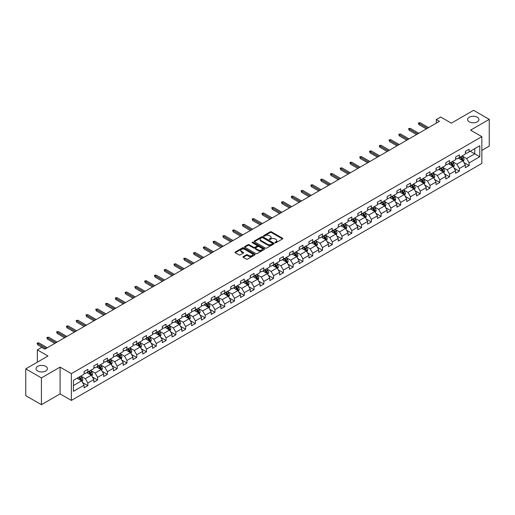 <?xml version="1.0" encoding="UTF-8"?>
<svg xmlns="http://www.w3.org/2000/svg" width="515" height="515" viewBox="0 0 515 515"><rect width="100%" height="100%" fill="white"/><g stroke="black" fill="none" stroke-linecap="round" stroke-linejoin="round"><path stroke-width="0.77" d="M275.126 242.713A0.612 0.354 0 0 0 275.989 242.713L282.523 238.941A0.869 0.502 0 0 0 282.78 238.587A0.869 0.502 0 0 0 282.523 238.226L271.45 231.834A0.869 0.502 0 0 0 270.221 231.834L263.686 235.606A0.612 0.354 0 0 0 264.549 236.108L265.392 235.619A2.781 1.609 0 0 1 269.332 235.619L270.253 236.153A2.781 1.609 0 0 1 271.07 237.286A2.781 1.609 0 0 1 270.253 238.426L269.409 238.915A0.612 0.354 0 0 0 270.266 239.411L271.115 238.921A2.781 1.609 0 0 1 275.049 238.921L275.976 239.456A2.781 1.609 0 0 1 276.787 240.589A2.781 1.609 0 0 1 275.976 241.728L275.126 242.217A0.612 0.354 0 0 0 275.126 242.713L275.126 242.217M45.738 366.371A5.671 3.277 0 0 0 39.558 365.663A5.671 3.277 0 0 0 36.056 368.689A5.671 3.277 0 0 0 37.717 371A5.671 3.277 0 0 0 43.904 371.714A5.671 3.277 0 0 0 47.406 368.689A5.671 3.277 0 0 0 45.738 366.371M477.283 117.227A5.671 3.277 0 0 0 471.096 116.512A5.671 3.277 0 0 0 467.594 119.538A5.671 3.277 0 0 0 469.262 121.855A5.671 3.277 0 0 0 475.442 122.564A5.671 3.277 0 0 0 478.944 119.538A5.671 3.277 0 0 0 477.283 117.227M243.215 256.625A0.869 0.502 0 0 0 242.964 256.979A0.869 0.502 0 0 0 243.215 257.333L246.325 259.129A0.869 0.502 0 0 0 247.554 259.129L254.816 254.938A0.869 0.502 0 0 0 255.067 254.584A0.869 0.502 0 0 0 254.816 254.23L243.743 247.837A0.869 0.502 0 0 0 242.507 247.837L235.252 252.028A0.869 0.502 0 0 0 234.995 252.382A0.869 0.502 0 0 0 235.252 252.736L239.005 254.899A0.869 0.502 0 0 0 240.235 254.899L243.338 253.11A0.869 0.502 0 0 0 243.595 252.756A0.869 0.502 0 0 0 243.338 252.401L241.477 251.326A2.324 1.345 0 0 1 240.801 250.374A2.324 1.345 0 0 1 242.237 249.131A2.324 1.345 0 0 1 244.773 249.427L252.06 253.631A2.324 1.345 0 0 1 252.743 254.584A2.324 1.345 0 0 1 251.307 255.826A2.324 1.345 0 0 1 248.771 255.53L247.554 254.828A0.869 0.502 0 0 0 246.325 254.828L243.215 256.625L243.215 257.333M481.853 150.406L489.25 146.131L489.25 119.358L473.581 110.313L451.333 123.156L440.679 117.008L436.295 119.538L439.43 121.347L44.863 349.151L41.728 347.342L37.344 349.872L37.344 362.174M41.419 377.913L41.419 404.687L60.094 393.904L60.094 367.131L41.419 377.913L25.75 368.869L47.998 356.019L37.344 349.872M60.094 367.131L71.373 373.645L481.853 136.655L481.853 163.429L71.373 400.419L71.373 373.645M489.25 119.358L470.575 130.141L481.853 136.655M265.457 248.082A0.869 0.502 0 0 0 266.686 248.082L273.941 243.891A0.869 0.502 0 0 0 274.199 243.537A0.869 0.502 0 0 0 273.941 243.183L262.869 236.791A0.869 0.502 0 0 0 261.639 236.791L254.384 240.981A0.869 0.502 0 0 0 254.127 241.335A0.869 0.502 0 0 0 254.384 241.69L265.457 248.082M252.505 242.842A0.612 0.354 0 0 1 253.123 242.932L253.123 242.205L264.375 248.706A0.869 0.502 0 0 1 264.633 249.06A0.869 0.502 0 0 1 264.375 249.415L257.12 253.605A0.869 0.502 0 0 1 255.891 253.605L244.818 247.213L244.818 246.505A0.869 0.502 0 0 0 244.561 246.859A0.869 0.502 0 0 0 244.818 247.213M244.818 246.505L247.921 244.709A0.869 0.502 0 0 1 249.151 244.709L253.644 247.303A0.869 0.502 0 0 0 254.874 247.303L256.934 246.112A0.869 0.502 0 0 0 257.191 245.758A0.869 0.502 0 0 0 256.934 245.404L252.26 242.7A0.612 0.354 0 0 1 253.123 242.205M41.419 404.687L25.75 395.642L25.75 368.869M82.625 382.632L87.853 385.658L87.853 383.012L93.872 379.542L93.872 382.181L97.631 380.012L97.631 377.373L103.65 373.896L103.65 376.536L107.41 374.366L107.41 371.727L113.422 368.251L113.422 370.89L117.182 368.721L117.182 366.081L123.201 362.605L123.201 365.251L126.96 363.075L126.96 360.436L132.979 356.966L132.979 359.605L136.739 357.436L136.739 354.79L142.752 351.32L142.752 353.96L146.511 351.79L146.511 349.151L152.53 345.674L152.53 348.314L156.29 346.144L156.29 343.505L162.309 340.029L162.309 342.675L166.068 340.499L166.068 337.859L172.081 334.383L172.081 337.029L175.84 334.859L175.84 332.214L181.859 328.744L181.859 331.383L185.619 329.214L185.619 326.568L191.638 323.098L191.638 325.738L195.397 323.568L195.397 320.929L201.41 317.452L201.41 320.092L205.17 317.922L205.17 315.283L211.189 311.807L211.189 314.453L214.948 312.277L214.948 309.637L220.961 306.168L220.961 308.807L224.727 306.637L224.727 303.992L230.739 300.522L230.739 303.161L234.499 300.992L234.499 298.346L240.518 294.876L240.518 297.516L244.277 295.346L244.277 292.707L250.29 289.23L250.29 291.87L254.056 289.7L254.056 287.061L260.069 283.585L260.069 286.231L263.828 284.055L263.828 281.415L269.847 277.946L269.847 280.585L273.607 278.415L273.607 275.77L279.619 272.3L279.619 274.939L283.385 272.77L283.385 270.13L289.398 266.654L289.398 269.293L293.157 267.124L293.157 264.485L299.176 261.008L299.176 263.648L302.936 261.478L302.936 258.839L308.949 255.363L308.949 258.009L312.714 255.833L312.714 253.193L318.727 249.724L318.727 252.363L322.487 250.193L322.487 247.548L328.506 244.078L328.506 246.717L332.265 244.548L332.265 241.908L338.278 238.432L338.278 241.072L342.044 238.902L342.044 236.263L348.056 232.786L348.056 235.432L351.816 233.256L351.816 230.617L357.835 227.141L357.835 229.787L361.594 227.617L361.594 224.971L367.607 221.501L367.607 224.141L371.367 221.971L371.367 219.326L377.386 215.856L377.386 218.495L381.145 216.326L381.145 213.686L387.164 210.21L387.164 212.85L390.924 210.68L390.924 208.041L396.936 204.564L396.936 207.21L400.696 205.034L400.696 202.395L406.715 198.925L406.715 201.565L410.474 199.395L410.474 196.749L416.493 193.28L416.493 195.919L420.253 193.749L420.253 191.104L426.266 187.634L426.266 190.273L430.025 188.104L430.025 185.464L436.044 181.988L436.044 184.628L439.804 182.458L439.804 179.819L445.823 176.342L445.823 178.988L449.582 176.812L449.582 174.173L455.595 170.703L455.595 173.343L459.354 171.173L459.354 168.527L465.373 165.058L465.373 167.697L469.133 165.527L469.133 162.888L479.787 156.734L479.787 145.732L474.772 148.629L474.772 153.837L479.787 156.734M87.853 385.658L84.093 387.827L84.093 385.188L73.439 391.336L73.439 380.334L84.093 374.186L84.093 371.547L87.853 369.371L87.853 372.017L93.872 368.54L93.872 365.901L97.631 363.732L97.631 366.371L103.65 362.895L103.65 360.255L107.41 358.086L107.41 360.725L113.422 357.256L113.422 354.61L117.182 352.44L117.182 355.08L123.201 351.61L123.201 348.964L126.96 346.795L126.96 349.44L132.979 345.964L132.979 343.325L136.739 341.149L136.739 343.795L142.752 340.318L142.752 337.679L146.511 335.51L146.511 338.149L152.53 334.673L152.53 332.033L156.29 329.864L156.29 332.503L162.309 329.034L162.309 326.388L166.068 324.218L166.068 326.858L172.081 323.388L172.081 320.748L175.84 318.573L175.84 321.218L181.859 317.742L181.859 315.103L185.619 312.933L185.619 315.573L191.638 312.096L191.638 309.457L195.397 307.288L195.397 309.927L201.41 306.451L201.41 303.811L205.17 301.642L205.17 304.281L211.189 300.812L211.189 298.166L214.948 295.996L214.948 298.636L220.961 295.166L220.961 292.526L224.727 290.351L224.727 292.996L230.739 289.52L230.739 286.881L234.499 284.711L234.499 287.351L240.518 283.874L240.518 281.235L244.277 279.066L244.277 281.705L250.29 278.235L250.29 275.589L254.056 273.42L254.056 276.059L260.069 272.59L260.069 269.944L263.828 267.774L263.828 270.414L269.847 266.944L269.847 264.304L273.607 262.129L273.607 264.774L279.619 261.298L279.619 258.659L283.385 256.489L283.385 259.129L289.398 255.652L289.398 253.013L293.157 250.844L293.157 253.483L299.176 250.013L299.176 247.367L302.936 245.198L302.936 247.837L308.949 244.368L308.949 241.722L312.714 239.552L312.714 242.198L318.727 238.722L318.727 236.082L322.487 233.907L322.487 236.552L328.506 233.076L328.506 230.437L332.265 228.267L332.265 230.907L338.278 227.43L338.278 224.791L342.044 222.622L342.044 225.261L348.056 221.791L348.056 219.145L351.816 216.976L351.816 219.615L357.835 216.145L357.835 213.506L361.594 211.33L361.594 213.976L367.607 210.5L367.607 207.86L371.367 205.691L371.367 208.33L377.386 204.854L377.386 202.215L381.145 200.045L381.145 202.685L387.164 199.208L387.164 196.569L390.924 194.4L390.924 197.039L396.936 193.569L396.936 190.923L400.696 188.754L400.696 191.393L406.715 187.924L406.715 185.284L410.474 183.108L410.474 185.754L416.493 182.278L416.493 179.638L420.253 177.469L420.253 180.108L426.266 176.632L426.266 173.993L430.025 171.823L430.025 174.463L436.044 170.993L436.044 168.347L439.804 166.178L439.804 168.817L445.823 165.347L445.823 162.701L449.582 160.532L449.582 163.171L455.595 159.702L455.595 157.062L459.354 154.886L459.354 157.532L465.373 154.056L465.373 151.416L469.133 149.247L469.133 151.886L479.787 145.732M86.855 372.596L91.367 375.197L85.348 378.673L80.836 376.066M84.093 372.738L85.348 373.465L87.853 372.017M85.348 378.673L87.853 383.012M91.367 375.197L93.872 379.542M96.627 366.95L101.14 369.558L95.127 373.027L90.614 370.42M93.872 367.092L95.127 367.819L97.631 366.371M95.127 373.027L97.631 377.373M101.14 369.558L103.65 373.896M106.405 361.305L110.918 363.912L104.899 367.382L100.386 364.781M103.65 361.453L104.899 362.174L107.41 360.725M104.899 367.382L107.41 371.727M110.918 363.912L113.422 368.251M116.184 355.659L120.697 358.266L114.678 361.742L110.165 359.135M113.422 355.807L114.678 356.528L117.182 355.08M114.678 361.742L117.182 366.081M120.697 358.266L123.201 362.605M125.956 350.013L130.469 352.62L124.456 356.097L119.944 353.49M123.201 350.161L124.456 350.882L126.96 349.44M124.456 356.097L126.96 360.436M130.469 352.62L132.979 356.966M135.735 344.374L140.247 346.975L134.228 350.451L129.716 347.844M132.979 344.516L134.228 345.243L136.739 343.795M134.228 350.451L136.739 354.79M140.247 346.975L142.752 351.32M145.513 338.728L150.019 341.336L144.007 344.805L139.494 342.198M142.752 338.87L144.007 339.597L146.511 338.149M144.007 344.805L146.511 349.151M150.019 341.336L152.53 345.674M155.285 333.083L159.798 335.69L153.785 339.16L149.273 336.559M152.53 333.231L153.785 333.952L156.29 332.503M153.785 339.16L156.29 343.505M159.798 335.69L162.309 340.029M165.064 327.437L169.577 330.044L163.558 333.52L159.045 330.913M162.309 327.585L163.558 328.306L166.068 326.858M163.558 333.52L166.068 337.859M169.577 330.044L172.081 334.383M174.843 321.798L179.349 324.399L173.336 327.875L168.823 325.268M172.081 321.939L173.336 322.66L175.84 321.218M173.336 327.875L175.84 332.214M179.349 324.399L181.859 328.744M184.615 316.152L189.127 318.753L183.115 322.229L178.602 319.622M181.859 316.294L183.115 317.021L185.619 315.573M183.115 322.229L185.619 326.568M189.127 318.753L191.638 323.098M194.393 310.506L198.906 313.114L192.887 316.583L188.374 313.983M191.638 310.648L192.887 311.375L195.397 309.927M192.887 316.583L195.397 320.929M198.906 313.114L201.41 317.452M204.172 304.861L208.678 307.468L202.665 310.938L198.153 308.337M201.41 305.009L202.665 305.73L205.17 304.281M202.665 310.938L205.17 315.283M208.678 307.468L211.189 311.807M213.944 299.215L218.457 301.822L212.444 305.298L207.931 302.691M211.189 299.363L212.444 300.084L214.948 298.636M212.444 305.298L214.948 309.637M218.457 301.822L220.961 306.168M223.722 293.576L228.235 296.177L222.216 299.653L217.703 297.046M220.961 293.717L222.216 294.438L224.727 292.996M222.216 299.653L224.727 303.992M228.235 296.177L230.739 300.522M233.495 287.93L238.007 290.531L231.995 294.007L227.482 291.4M230.739 288.072L231.995 288.799L234.499 287.351M231.995 294.007L234.499 298.346M238.007 290.531L240.518 294.876M243.273 282.284L247.786 284.892L241.773 288.361L237.261 285.761M240.518 282.426L241.773 283.153L244.277 281.705M241.773 288.361L244.277 292.707M247.786 284.892L250.29 289.23M253.052 276.639L257.564 279.246L251.545 282.716L247.033 280.115M250.29 276.787L251.545 277.508L254.056 276.059M251.545 282.716L254.056 287.061M257.564 279.246L260.069 283.585M262.824 270.993L267.337 273.6L261.324 277.076L256.811 274.469M260.069 271.141L261.324 271.862L263.828 270.414M261.324 277.076L263.828 281.415M267.337 273.6L269.847 277.946M272.602 265.354L277.115 267.955L271.096 271.431L266.59 268.824M269.847 265.495L271.096 266.223L273.607 264.774M271.096 271.431L273.607 275.77M277.115 267.955L279.619 272.3M282.381 259.708L286.894 262.315L280.875 265.785L276.362 263.178M279.619 259.85L280.875 260.577L283.385 259.129M280.875 265.785L283.385 270.13M286.894 262.315L289.398 266.654M292.153 254.062L296.666 256.67L290.653 260.139L286.14 257.539M289.398 254.21L290.653 254.931L293.157 253.483M290.653 260.139L293.157 264.485M296.666 256.67L299.176 261.008M301.932 248.417L306.444 251.024L300.425 254.5L295.919 251.893M299.176 248.565L300.425 249.286L302.936 247.837M300.425 254.5L302.936 258.839M306.444 251.024L308.949 255.363M311.71 242.771L316.223 245.378L310.204 248.854L305.691 246.247M308.949 242.919L310.204 243.64L312.714 242.198M310.204 248.854L312.714 253.193M316.223 245.378L318.727 249.724M321.482 237.132L325.995 239.733L319.982 243.209L315.47 240.602M318.727 237.273L319.982 238.001L322.487 236.552M319.982 243.209L322.487 247.548M325.995 239.733L328.506 244.078M331.261 231.486L335.774 234.093L329.755 237.563L325.248 234.956M328.506 231.628L329.755 232.355L332.265 230.907M329.755 237.563L332.265 241.908M335.774 234.093L338.278 238.432M341.039 225.84L345.552 228.448L339.533 231.917L335.02 229.317M338.278 225.988L339.533 226.709L342.044 225.261M339.533 231.917L342.044 236.263M345.552 228.448L348.056 232.786M350.812 220.195L355.324 222.802L349.312 226.278L344.799 223.671M348.056 220.343L349.312 221.064L351.816 219.615M349.312 226.278L351.816 230.617M355.324 222.802L357.835 227.141M360.59 214.555L365.103 217.156L359.084 220.632L354.571 218.025M357.835 214.697L359.084 215.418L361.594 213.976M359.084 220.632L361.594 224.971M365.103 217.156L367.607 221.501M370.369 208.91L374.881 211.511L368.862 214.987L364.35 212.38M367.607 209.051L368.862 209.779L371.367 208.33M368.862 214.987L371.367 219.326M374.881 211.511L377.386 215.856M380.141 203.264L384.654 205.871L378.641 209.341L374.128 206.74M377.386 203.406L378.641 204.133L381.145 202.685M378.641 209.341L381.145 213.686M384.654 205.871L387.164 210.21M389.919 197.618L394.432 200.226L388.413 203.695L383.9 201.095M387.164 197.766L388.413 198.487L390.924 197.039M388.413 203.695L390.924 208.041M394.432 200.226L396.936 204.564M399.698 191.973L404.211 194.58L398.192 198.056L393.679 195.449M396.936 192.121L398.192 192.842L400.696 191.393M398.192 198.056L400.696 202.395M404.211 194.58L406.715 198.925M409.47 186.333L413.983 188.934L407.97 192.41L403.457 189.803M406.715 186.475L407.97 187.196L410.474 185.754M407.97 192.41L410.474 196.749M413.983 188.934L416.493 193.28M419.249 180.688L423.761 183.289L417.742 186.765L413.23 184.158M416.493 180.829L417.742 181.557L420.253 180.108M417.742 186.765L420.253 191.104M423.761 183.289L426.266 187.634M429.027 175.042L433.54 177.649L427.521 181.119L423.008 178.518M426.266 175.184L427.521 175.911L430.025 174.463M427.521 181.119L430.025 185.464M433.54 177.649L436.044 181.988M438.799 169.396L443.312 172.004L437.299 175.473L432.787 172.873M436.044 169.544L437.299 170.265L439.804 168.817M437.299 175.473L439.804 179.819M443.312 172.004L445.823 176.342M448.578 163.751L453.091 166.358L447.072 169.834L442.559 167.227M445.823 163.899L447.072 164.62L449.582 163.171M447.072 169.834L449.582 174.173M453.091 166.358L455.595 170.703M458.356 158.111L462.869 160.712L456.85 164.188L452.337 161.581M455.595 158.253L456.85 158.981L459.354 157.532M456.85 164.188L459.354 168.527M462.869 160.712L465.373 165.058M470.259 151.236L474.772 153.837L466.629 158.543L462.116 155.936M465.373 152.607L466.629 153.335L469.133 151.886M466.629 158.543L469.133 162.888M60.094 393.904L71.373 400.419M436.295 119.538L436.295 123.156M73.439 385.548L81.589 380.843L77.076 378.235M81.589 380.843L84.093 385.188M463.899 162.508L469.133 165.527M454.127 168.148L459.354 171.173M444.348 173.793L449.582 176.812M434.57 179.439L439.804 182.458M424.798 185.085L430.025 188.104M415.019 190.724L420.253 193.749M405.241 196.37L410.474 199.395M395.469 202.015L400.696 205.034M385.69 207.661L390.924 210.68M375.911 213.307L381.145 216.326M366.139 218.946L371.367 221.971M356.361 224.592L361.594 227.617M346.582 230.237L351.816 233.256M336.81 235.883L342.044 238.902M327.031 241.529L332.265 244.548M317.253 247.168L322.487 250.193M307.481 252.814L312.714 255.833M297.702 258.459L302.936 261.478M287.924 264.105L293.157 267.124M278.151 269.751L283.385 272.77M268.373 275.39L273.607 278.415M258.594 281.036L263.828 284.055M248.822 286.681L254.056 289.7M239.044 292.327L244.277 295.346M229.265 297.966L234.499 300.992M219.493 303.612L224.727 306.637M209.714 309.257L214.948 312.277M199.936 314.903L205.17 317.922M190.164 320.549L195.397 323.568M180.385 326.188L185.619 329.214M170.607 331.834L175.84 334.859M160.835 337.48L166.068 340.499M151.056 343.125L156.29 346.144M141.277 348.771L146.511 351.79M131.505 354.41L136.739 357.436M121.727 360.056L126.96 363.075M111.948 365.702L117.182 368.721M102.176 371.347L107.41 374.366M92.397 376.993L97.631 380.012M275.37 242.797L275.976 242.449A2.781 1.609 0 0 0 276.787 241.316L276.787 240.589M271.07 237.286L271.07 238.014A2.781 1.609 0 0 1 270.253 239.147L269.648 239.494M282.516 238.947L271.45 232.561A0.869 0.502 0 0 0 270.221 232.561L263.931 236.192M273.941 243.183L273.941 243.891L262.869 237.512A0.869 0.502 0 0 0 261.639 237.512L254.391 241.696L254.384 240.981M272.403 243.788A0.612 0.354 0 0 0 272.403 243.286L262.689 237.679A0.612 0.354 0 0 0 261.826 237.679L260.931 238.194A2.781 1.609 0 0 0 260.12 239.327A2.781 1.609 0 0 0 260.931 240.466L267.575 244.303A2.781 1.609 0 0 0 271.514 244.303L272.403 243.788L272.403 244.509A0.612 0.354 0 0 0 272.583 244.265L272.583 243.537M260.12 239.327L260.12 240.054A2.781 1.609 0 0 0 260.931 241.187L260.931 240.466M272.403 244.509L271.514 245.024A2.781 1.609 0 0 1 267.575 245.024L260.931 241.187M244.831 247.219L247.921 245.436L247.921 244.709M257.191 245.758L257.191 246.479A0.869 0.502 0 0 1 256.934 246.833L254.874 248.024A0.869 0.502 0 0 1 253.644 248.024L249.151 245.436A0.869 0.502 0 0 0 247.921 245.436M253.123 242.932L264.369 249.421M258.305 249.994A2.324 1.345 0 0 0 260.841 250.284A2.324 1.345 0 0 0 262.277 249.041A2.324 1.345 0 0 0 261.594 248.095L259.026 246.608A0.869 0.502 0 0 0 257.796 246.608L255.736 247.799A0.869 0.502 0 0 0 255.479 248.153A0.869 0.502 0 0 0 255.736 248.507L258.305 249.994L258.305 250.715A2.324 1.345 0 0 0 260.841 251.005A2.324 1.345 0 0 0 262.277 249.769L262.277 249.041M255.479 248.153L255.479 248.88A0.869 0.502 0 0 0 255.736 249.234L255.736 248.507M258.305 250.715L255.736 249.234M252.743 254.584L252.743 255.305A2.324 1.345 0 0 1 251.307 256.547A2.324 1.345 0 0 1 248.771 256.258L247.554 255.556A0.869 0.502 0 0 0 246.325 255.556L243.228 257.339M240.801 250.374L240.801 251.101A2.324 1.345 0 0 0 241.477 252.047L241.477 251.326M243.338 252.401L243.338 253.11L241.477 252.047M254.803 254.944L243.743 248.558A0.869 0.502 0 0 0 242.507 248.558L235.265 252.743L235.252 252.028M463.358 161.575L464.105 159.695A2.35 1.358 -120 0 0 463.358 157.693L462.064 155.968M459.811 158.948L458.929 157.777M460.12 157.088L461.414 158.813A2.35 1.358 60 0 1 462.09 160.229L462.837 159.792A2.35 1.358 -120 0 0 462.167 158.382L460.873 156.657M460.288 156.991L461.717 158.91A1.197 0.689 60 0 1 461.936 159.27L462.837 159.792M427.456 128.261L418.92 123.33L418.92 124.636L418.36 123.008L418.92 123.33L420.053 122.679L428.589 127.611M418.92 124.636L426.33 128.911M418.36 123.008L420.053 122.679M453.586 167.214L454.333 165.341A2.35 1.358 -120 0 0 453.58 163.339L452.286 161.613M450.033 164.594L449.157 163.422M450.342 162.734L451.636 164.459A2.35 1.358 60 0 1 452.312 165.875L453.065 165.437A2.35 1.358 -120 0 0 452.389 164.028L451.095 162.296M450.509 162.637L451.945 164.555A1.197 0.689 60 0 1 452.164 164.916L453.065 165.437M443.808 172.86L444.554 170.98A2.35 1.358 -120 0 0 443.808 168.984L442.514 167.253M440.254 170.24L439.379 169.068M440.57 168.379L441.864 170.105A2.35 1.358 60 0 1 442.533 171.514L443.286 171.083A2.35 1.358 -120 0 0 442.617 169.667L441.323 167.942M440.731 168.283L442.166 170.201A1.197 0.689 60 0 1 442.385 170.562L443.286 171.083M417.684 133.906L409.148 128.975L409.148 130.276L408.582 128.647L409.148 128.975L410.275 128.325L418.811 133.25M409.148 130.276L416.551 134.557M408.582 128.647L410.275 128.325M407.906 139.546L399.37 134.621L399.37 135.921L398.803 134.293L399.37 134.621L400.496 133.971L409.032 138.895M399.37 135.921L406.779 140.196M398.803 134.293L400.496 133.971M434.036 178.505L434.776 176.626A2.35 1.358 -120 0 0 434.029 174.624L432.735 172.898M430.482 175.879L429.6 174.707M430.791 174.025L432.085 175.75A2.35 1.358 60 0 1 432.761 177.16L433.508 176.729A2.35 1.358 -120 0 0 432.838 175.312L431.544 173.587M430.958 173.928L432.388 175.84A1.197 0.689 60 0 1 432.606 176.207L433.508 176.729M424.257 184.151L425.004 182.271A2.35 1.358 -120 0 0 424.251 180.269L422.957 178.544M420.704 181.525L419.828 180.353M421.019 179.664L422.306 181.396A2.35 1.358 60 0 1 422.982 182.806L423.736 182.374A2.35 1.358 -120 0 0 423.06 180.958L421.766 179.233M421.18 179.574L422.615 181.486A1.197 0.689 60 0 1 422.834 181.853L423.736 182.374M414.478 189.79L415.225 187.917A2.35 1.358 -120 0 0 414.478 185.915L413.185 184.19M410.925 187.17L410.049 185.999M411.24 185.31L412.534 187.035A2.35 1.358 60 0 1 413.204 188.451L413.957 188.014A2.35 1.358 -120 0 0 413.288 186.604L411.994 184.879M411.401 185.213L412.837 187.132A1.197 0.689 60 0 1 413.056 187.492L413.957 188.014M398.127 145.191L389.591 140.267L389.591 141.567L389.031 139.938L389.591 140.267L390.724 139.61L399.26 144.541M389.591 141.567L397.001 145.842M389.031 139.938L390.724 139.61M388.355 150.837L379.819 145.906L379.819 147.213L379.252 145.584L379.819 145.906L380.946 145.256L389.482 150.187M379.819 147.213L387.222 151.487M379.252 145.584L380.946 145.256M378.577 156.483L370.04 151.552L370.04 152.858L369.474 151.23L370.04 151.552L371.167 150.901L379.703 155.833M370.04 152.858L377.45 157.133M369.474 151.23L371.167 150.901M368.798 162.122L360.262 157.197L360.262 158.498L359.702 156.869L360.262 157.197L361.395 156.547L369.931 161.472M360.262 158.498L367.671 162.779M359.702 156.869L361.395 156.547M359.026 167.768L350.49 162.843L350.49 164.143L349.923 162.515L350.49 162.843L351.616 162.193L360.152 167.118M350.49 164.143L357.893 168.418M349.923 162.515L351.616 162.193M349.247 173.413L340.711 168.489L340.711 169.789L340.151 168.16L340.711 168.489L341.838 167.832L350.374 172.763M340.711 169.789L348.121 174.064M340.151 168.16L341.838 167.832M339.469 179.059L330.933 174.128L330.933 175.435L330.373 173.806L330.933 174.128L332.066 173.478L340.602 178.409M330.933 175.435L338.342 179.709M330.373 173.806L332.066 173.478M329.697 184.705L321.16 179.774L321.16 181.074L320.594 179.452L321.16 179.774L322.287 179.123L330.823 184.048M321.16 181.074L328.564 185.355M320.594 179.452L322.287 179.123M319.918 190.344L311.382 185.419L311.382 186.72L310.822 185.091L311.382 185.419L312.508 184.769L321.045 189.694M311.382 186.72L318.791 191.001M310.822 185.091L312.508 184.769M310.139 195.99L301.603 191.065L301.603 192.365L301.043 190.737L301.603 191.065L302.736 190.415L311.272 195.34M301.603 192.365L309.013 196.64M301.043 190.737L302.736 190.415M300.367 201.635L291.831 196.711L291.831 198.011L291.265 196.382L291.831 196.711L292.958 196.054L301.494 200.985M291.831 198.011L299.234 202.286M291.265 196.382L292.958 196.054M290.589 207.281L282.053 202.35L282.053 203.657L281.493 202.028L282.053 202.35L283.179 201.7L291.715 206.631M282.053 203.657L289.462 207.931M281.493 202.028L283.179 201.7M280.81 212.927L272.281 207.996L272.281 209.296L271.714 207.674L272.281 207.996L273.407 207.345L281.943 212.27M272.281 209.296L279.684 213.577M271.714 207.674L273.407 207.345M271.038 218.566L262.502 213.641L262.502 214.942L261.935 213.313L262.502 213.641L263.629 212.991L272.165 217.916M262.502 214.942L269.911 219.223M261.935 213.313L263.629 212.991M261.26 224.212L252.723 219.287L252.723 220.587L252.163 218.959L252.723 219.287L253.85 218.63L262.386 223.561M252.723 220.587L260.133 224.862M252.163 218.959L253.85 218.63M251.481 229.857L242.951 224.926L242.951 226.233L242.385 224.604L242.951 224.926L244.078 224.276L252.614 229.207M242.951 226.233L250.354 230.508M242.385 224.604L244.078 224.276M241.709 235.503L233.173 230.572L233.173 231.879L232.606 230.25L233.173 230.572L234.299 229.922L242.835 234.853M233.173 231.879L240.582 236.153M232.606 230.25L234.299 229.922M231.93 241.149L223.394 236.218L223.394 237.518L222.834 235.889L223.394 236.218L224.521 235.567L233.057 240.492M223.394 237.518L230.804 241.799M222.834 235.889L224.521 235.567M222.152 246.788L213.622 241.863L213.622 243.164L213.055 241.535L213.622 241.863L214.749 241.213L223.285 246.138M213.622 243.164L221.025 247.438M213.055 241.535L214.749 241.213M404.706 195.436L405.447 193.563A2.35 1.358 -120 0 0 404.7 191.561L403.406 189.835M401.153 192.816L400.271 191.644M401.462 190.956L402.756 192.681A2.35 1.358 60 0 1 403.432 194.097L404.178 193.659A2.35 1.358 -120 0 0 403.509 192.25L402.215 190.518M401.629 190.859L403.065 192.777A1.197 0.689 60 0 1 403.277 193.138L404.178 193.659M394.928 201.082L395.675 199.202A2.35 1.358 -120 0 0 394.921 197.206L393.627 195.475M391.374 198.462L390.499 197.284M391.69 196.601L392.977 198.327A2.35 1.358 60 0 1 393.653 199.736L394.406 199.305A2.35 1.358 -120 0 0 393.73 197.889L392.436 196.164M391.851 196.505L393.286 198.423A1.197 0.689 60 0 1 393.505 198.784L394.406 199.305M385.149 206.727L385.896 204.848A2.35 1.358 -120 0 0 385.149 202.846L383.855 201.12M381.596 204.101L380.72 202.929M381.911 202.241L383.205 203.972A2.35 1.358 60 0 1 383.875 205.382L384.628 204.951A2.35 1.358 -120 0 0 383.958 203.534L382.664 201.809M382.072 202.15L383.508 204.062A1.197 0.689 60 0 1 383.727 204.429L384.628 204.951M375.377 212.373L376.117 210.493A2.35 1.358 -120 0 0 375.371 208.491L374.077 206.766M371.824 209.747L370.942 208.575M372.133 207.886L373.427 209.611A2.35 1.358 60 0 1 374.102 211.028L374.849 210.59A2.35 1.358 -120 0 0 374.18 209.18L372.886 207.455M372.3 207.796L373.736 209.708A1.197 0.689 60 0 1 373.948 210.075L374.849 210.59M365.599 218.012L366.345 216.139A2.35 1.358 -120 0 0 365.592 214.137L364.298 212.412M362.045 215.392L361.17 214.221M362.36 213.532L363.648 215.257A2.35 1.358 60 0 1 364.324 216.673L365.077 216.236A2.35 1.358 -120 0 0 364.401 214.826L363.107 213.101M362.521 213.435L363.957 215.354A1.197 0.689 60 0 1 364.176 215.714L365.077 216.236M355.82 223.658L356.567 221.778A2.35 1.358 -120 0 0 355.82 219.783L354.526 218.057M352.266 221.038L351.391 219.866M352.582 219.178L353.876 220.903A2.35 1.358 60 0 1 354.545 222.313L355.298 221.881A2.35 1.358 -120 0 0 354.629 220.472L353.335 218.74M352.743 219.081L354.178 220.999A1.197 0.689 60 0 1 354.397 221.36L355.298 221.881M346.048 229.304L346.788 227.424A2.35 1.358 -120 0 0 346.041 225.428L344.747 223.697M342.494 226.684L341.612 225.506M342.803 224.823L344.097 226.549A2.35 1.358 60 0 1 344.773 227.958L345.52 227.527A2.35 1.358 -120 0 0 344.85 226.111L343.556 224.386M342.971 224.727L344.406 226.639A1.197 0.689 60 0 1 344.619 227.006L345.52 227.527M336.269 234.949L337.016 233.07A2.35 1.358 -120 0 0 336.263 231.068L334.969 229.342M332.716 232.323L331.84 231.151M333.031 230.463L334.325 232.194A2.35 1.358 60 0 1 334.995 233.604L335.748 233.173A2.35 1.358 -120 0 0 335.072 231.756L333.778 230.031M333.192 230.372L334.628 232.284A1.197 0.689 60 0 1 334.847 232.651L335.748 233.173M326.491 240.595L327.237 238.715A2.35 1.358 -120 0 0 326.491 236.713L325.197 234.988M322.937 237.969L322.062 236.797M323.253 236.108L324.547 237.833A2.35 1.358 60 0 1 325.216 239.25L325.969 238.812A2.35 1.358 -120 0 0 325.3 237.402L324.006 235.677M323.414 236.018L324.849 237.93A1.197 0.689 60 0 1 325.068 238.297L325.969 238.812M316.719 246.234L317.459 244.361A2.35 1.358 -120 0 0 316.712 242.359L315.418 240.634M313.165 243.614L312.283 242.443M313.474 241.754L314.768 243.479A2.35 1.358 60 0 1 315.444 244.895L316.191 244.458A2.35 1.358 -120 0 0 315.521 243.048L314.227 241.323M313.641 241.657L315.077 243.576A1.197 0.689 60 0 1 315.289 243.936L316.191 244.458M306.94 251.88L307.687 250A2.35 1.358 -120 0 0 306.934 248.005L305.64 246.279M303.387 249.26L302.511 248.088M303.702 247.4L304.996 249.125A2.35 1.358 60 0 1 305.665 250.535L306.419 250.103A2.35 1.358 -120 0 0 305.743 248.694L304.449 246.962M303.863 247.303L305.298 249.221A1.197 0.689 60 0 1 305.517 249.582L306.419 250.103M297.161 257.526L297.908 255.646A2.35 1.358 -120 0 0 297.161 253.65L295.868 251.919M293.608 254.906L292.732 253.728M293.923 253.045L295.217 254.77A2.35 1.358 60 0 1 295.887 256.18L296.64 255.749A2.35 1.358 -120 0 0 295.971 254.333L294.677 252.608M294.084 252.949L295.52 254.861A1.197 0.689 60 0 1 295.739 255.228L296.64 255.749M287.389 263.171L288.13 261.292A2.35 1.358 -120 0 0 287.383 259.29L286.089 257.564M283.836 260.545L282.954 259.373M284.145 258.685L285.439 260.416A2.35 1.358 60 0 1 286.115 261.826L286.861 261.395A2.35 1.358 -120 0 0 286.192 259.978L284.898 258.253M284.312 258.594L285.748 260.506A1.197 0.689 60 0 1 285.96 260.873L286.861 261.395M277.611 268.817L278.358 266.937A2.35 1.358 -120 0 0 277.604 264.935L276.31 263.21M274.057 266.191L273.182 265.019M274.373 264.33L275.667 266.055A2.35 1.358 60 0 1 276.336 267.472L277.089 267.034A2.35 1.358 -120 0 0 276.413 265.624L275.119 263.899M274.534 264.234L275.969 266.152A1.197 0.689 60 0 1 276.188 266.513L277.089 267.034M267.832 274.456L268.579 272.583A2.35 1.358 -120 0 0 267.832 270.581L266.538 268.856M264.279 271.836L263.403 270.665M264.594 269.976L265.888 271.701A2.35 1.358 60 0 1 266.558 273.117L267.311 272.68A2.35 1.358 -120 0 0 266.641 271.27L265.347 269.538M264.755 269.879L266.191 271.798A1.197 0.689 60 0 1 266.409 272.158L267.311 272.68M258.06 280.102L258.8 278.222A2.35 1.358 -120 0 0 258.054 276.227L256.76 274.495M254.507 277.482L253.625 276.31M254.816 275.622L256.11 277.347A2.35 1.358 60 0 1 256.785 278.757L257.532 278.325A2.35 1.358 -120 0 0 256.863 276.909L255.569 275.184M254.983 275.525L256.418 277.443A1.197 0.689 60 0 1 256.631 277.804L257.532 278.325M248.282 285.748L249.028 283.868A2.35 1.358 -120 0 0 248.275 281.872L246.981 280.141M244.728 283.121L243.853 281.95M245.043 281.267L246.337 282.993A2.35 1.358 60 0 1 247.007 284.402L247.76 283.971A2.35 1.358 -120 0 0 247.084 282.555L245.79 280.83M245.204 281.171L246.64 283.083A1.197 0.689 60 0 1 246.859 283.45L247.76 283.971M238.503 291.393L239.25 289.514A2.35 1.358 -120 0 0 238.503 287.512L237.209 285.786M234.956 288.767L234.074 287.595M235.265 286.907L236.559 288.638A2.35 1.358 60 0 1 237.228 290.048L237.982 289.617A2.35 1.358 -120 0 0 237.312 288.2L236.018 286.475M235.426 286.816L236.861 288.728A1.197 0.689 60 0 1 237.08 289.095L237.982 289.617M228.731 297.033L229.471 295.159A2.35 1.358 -120 0 0 228.724 293.157L227.43 291.432M225.177 294.413L224.295 293.241M225.486 292.552L226.78 294.277A2.35 1.358 60 0 1 227.456 295.694L228.209 295.256A2.35 1.358 -120 0 0 227.533 293.846L226.24 292.121M225.654 292.456L227.089 294.374A1.197 0.689 60 0 1 227.302 294.735L228.209 295.256M218.952 302.678L219.699 300.805A2.35 1.358 -120 0 0 218.946 298.803L217.652 297.078M215.399 300.058L214.523 298.887M215.714 298.198L217.008 299.923A2.35 1.358 60 0 1 217.678 301.339L218.431 300.902A2.35 1.358 -120 0 0 217.755 299.492L216.461 297.76M215.875 298.101L217.311 300.02A1.197 0.689 60 0 1 217.53 300.38L218.431 300.902M212.38 252.434L203.843 247.509L203.843 248.809L203.277 247.181L203.843 247.509L204.97 246.852L213.506 251.784M203.843 248.809L211.253 253.084M203.277 247.181L204.97 246.852M202.601 258.079L194.065 253.148L194.065 254.455L193.505 252.826L194.065 253.148L195.191 252.498L203.728 257.429M194.065 254.455L201.474 258.73M193.505 252.826L195.191 252.498M192.822 263.725L184.293 258.794L184.293 260.101L183.726 258.472L184.293 258.794L185.419 258.144L193.955 263.075M184.293 260.101L191.696 264.375M183.726 258.472L185.419 258.144M183.05 269.364L174.514 264.44L174.514 265.74L173.948 264.111L174.514 264.44L175.641 263.789L184.177 268.714M174.514 265.74L181.924 270.021M173.948 264.111L175.641 263.789M209.174 308.324L209.92 306.444A2.35 1.358 -120 0 0 209.174 304.449L207.88 302.717M205.627 305.704L204.745 304.526M205.936 303.844L207.23 305.569A2.35 1.358 60 0 1 207.899 306.979L208.652 306.547A2.35 1.358 -120 0 0 207.983 305.131L206.689 303.406M206.097 303.747L207.532 305.665A1.197 0.689 60 0 1 207.751 306.026L208.652 306.547M199.402 313.97L200.142 312.09A2.35 1.358 -120 0 0 199.395 310.088L198.101 308.363M195.848 311.343L194.966 310.172M196.157 309.483L197.451 311.215A2.35 1.358 60 0 1 198.127 312.624L198.88 312.193A2.35 1.358 -120 0 0 198.204 310.777L196.91 309.052M196.324 309.393L197.76 311.305A1.197 0.689 60 0 1 197.972 311.672L198.88 312.193M189.623 319.615L190.37 317.736A2.35 1.358 -120 0 0 189.617 315.734L188.323 314.008M186.07 316.989L185.194 315.817M186.385 315.129L187.679 316.854A2.35 1.358 60 0 1 188.348 318.27L189.102 317.832A2.35 1.358 -120 0 0 188.426 316.422L187.138 314.697M186.546 315.038L187.981 316.95A1.197 0.689 60 0 1 188.2 317.317L189.102 317.832M179.844 325.255L180.591 323.381A2.35 1.358 -120 0 0 179.844 321.379L178.551 319.654M176.297 322.635L175.415 321.463M176.606 320.774L177.9 322.499A2.35 1.358 60 0 1 178.57 323.916L179.323 323.478A2.35 1.358 -120 0 0 178.654 322.068L177.36 320.343M176.767 320.678L178.203 322.596A1.197 0.689 60 0 1 178.422 322.957L179.323 323.478M170.072 330.9L170.819 329.021A2.35 1.358 -120 0 0 170.066 327.025L168.772 325.3M166.519 328.28L165.637 327.109M166.828 326.42L168.122 328.145A2.35 1.358 60 0 1 168.798 329.555L169.551 329.124A2.35 1.358 -120 0 0 168.875 327.714L167.581 325.982M166.995 326.323L168.431 328.242A1.197 0.689 60 0 1 168.643 328.602L169.551 329.124M160.294 336.546L161.041 334.666A2.35 1.358 -120 0 0 160.287 332.671L159 330.939M156.74 333.926L155.865 332.748M157.056 332.066L158.35 333.791A2.35 1.358 60 0 1 159.019 335.201L159.772 334.769A2.35 1.358 -120 0 0 159.096 333.353L157.809 331.628M157.217 331.969L158.652 333.887A1.197 0.689 60 0 1 158.871 334.248L159.772 334.769M150.515 342.192L151.262 340.312A2.35 1.358 -120 0 0 150.515 338.31L149.221 336.585M146.968 339.565L146.086 338.394M147.277 337.705L148.571 339.437A2.35 1.358 60 0 1 149.241 340.846L149.994 340.415A2.35 1.358 -120 0 0 149.324 338.999L148.03 337.274M147.438 337.615L148.874 339.527A1.197 0.689 60 0 1 149.093 339.894L149.994 340.415M140.743 347.837L141.49 345.958A2.35 1.358 -120 0 0 140.737 343.956L139.443 342.23M137.19 345.211L136.308 344.039M137.499 343.351L138.793 345.076A2.35 1.358 60 0 1 139.468 346.492L140.222 346.054A2.35 1.358 -120 0 0 139.546 344.644L138.252 342.919M137.666 343.26L139.102 345.172A1.197 0.689 60 0 1 139.32 345.539L140.222 346.054M173.272 275.01L164.736 270.085L164.736 271.386L164.176 269.757L164.736 270.085L165.862 269.435L174.398 274.36M164.736 271.386L172.145 275.66M164.176 269.757L165.862 269.435M163.5 280.656L154.964 275.731L154.964 277.031L154.397 275.403L154.964 275.731L156.09 275.074L164.626 280.005M154.964 277.031L162.367 281.306M154.397 275.403L156.09 275.074M153.721 286.301L145.185 281.37L145.185 282.677L144.618 281.048L145.185 281.37L146.312 280.72L154.848 285.651M145.185 282.677L152.595 286.952M144.618 281.048L146.312 280.72M143.942 291.947L135.406 287.016L135.406 288.316L134.846 286.694L135.406 287.016L136.539 286.366L145.069 291.29M135.406 288.316L142.816 292.597M134.846 286.694L136.539 286.366M134.17 297.586L125.634 292.662L125.634 293.962L125.068 292.333L125.634 292.662L126.761 292.011L135.297 296.936M125.634 293.962L133.037 298.243M125.068 292.333L126.761 292.011M124.392 303.232L115.856 298.307L115.856 299.608L115.289 297.979L115.856 298.307L116.982 297.657L125.518 302.582M115.856 299.608L123.265 303.882M115.289 297.979L116.982 297.657M114.613 308.878L106.077 303.953L106.077 305.253L105.517 303.625L106.077 303.953L107.21 303.296L115.74 308.228M106.077 305.253L113.487 309.528M105.517 303.625L107.21 303.296M104.841 314.523L96.305 309.592L96.305 310.899L95.739 309.27L96.305 309.592L97.432 308.942L105.968 313.873M96.305 310.899L103.708 315.174M95.739 309.27L97.432 308.942M130.965 353.477L131.711 351.603A2.35 1.358 -120 0 0 130.958 349.601L129.671 347.876M127.411 350.857L126.536 349.685M127.726 348.996L129.02 350.721A2.35 1.358 60 0 1 129.69 352.138L130.443 351.7A2.35 1.358 -120 0 0 129.767 350.29L128.48 348.565M127.887 348.9L129.323 350.818A1.197 0.689 60 0 1 129.542 351.178L130.443 351.7M95.063 320.169L86.526 315.238L86.526 316.538L85.96 314.916L86.526 315.238L87.653 314.588L96.189 319.512M86.526 316.538L93.936 320.819M85.96 314.916L87.653 314.588M121.186 359.122L121.933 357.243A2.35 1.358 -120 0 0 121.186 355.247L119.892 353.522M117.639 356.502L116.757 355.331M117.948 354.642L119.242 356.367A2.35 1.358 60 0 1 119.911 357.777L120.665 357.346A2.35 1.358 -120 0 0 119.995 355.936L118.701 354.204M118.115 354.545L119.544 356.464A1.197 0.689 60 0 1 119.763 356.824L120.665 357.346M85.284 325.808L76.748 320.884L76.748 322.184L76.188 320.555L76.748 320.884L77.881 320.233L86.411 325.158M76.748 322.184L84.157 326.465M76.188 320.555L77.881 320.233M111.414 364.768L112.161 362.888A2.35 1.358 -120 0 0 111.407 360.893L110.113 359.161M107.86 362.148L106.978 360.97M108.169 360.288L109.463 362.013A2.35 1.358 60 0 1 110.139 363.423L110.892 362.991A2.35 1.358 -120 0 0 110.216 361.575L108.922 359.85M108.337 360.191L109.772 362.103A1.197 0.689 60 0 1 109.991 362.47L110.892 362.991M75.512 331.454L66.976 326.529L66.976 327.83L66.409 326.201L66.976 326.529L68.102 325.879L76.638 330.804M66.976 327.83L74.379 332.104M66.409 326.201L68.102 325.879M101.635 370.414L102.382 368.534A2.35 1.358 -120 0 0 101.629 366.532L100.341 364.807M98.082 367.787L97.206 366.616M98.397 365.927L99.691 367.659A2.35 1.358 60 0 1 100.361 369.068L101.114 368.637A2.35 1.358 -120 0 0 100.444 367.221L99.15 365.495M98.558 365.837L99.994 367.749A1.197 0.689 60 0 1 100.213 368.116L101.114 368.637M65.733 337.1L57.197 332.169L57.197 333.475L56.631 331.847L57.197 332.169L58.324 331.518L66.86 336.45M57.197 333.475L64.607 337.75M56.631 331.847L58.324 331.518M91.857 376.059L92.603 374.18A2.35 1.358 -120 0 0 91.857 372.178L90.563 370.452M88.31 373.433L87.428 372.261M88.619 371.573L89.913 373.298A2.35 1.358 60 0 1 90.582 374.714L91.335 374.276A2.35 1.358 -120 0 0 90.666 372.866L89.372 371.141M88.786 371.476L90.215 373.394A1.197 0.689 60 0 1 90.434 373.755L91.335 374.276M55.955 342.745L47.419 337.814L47.419 339.121L46.859 337.492L47.419 337.814L48.552 337.164L57.081 342.095M47.419 339.121L54.828 343.396M46.859 337.492L48.552 337.164M82.085 381.699L82.831 379.825A2.35 1.358 -120 0 0 82.078 377.823L80.784 376.098M78.531 379.079L77.649 377.907M78.84 377.218L80.134 378.943A2.35 1.358 60 0 1 80.81 380.36L81.563 379.922A2.35 1.358 -120 0 0 80.887 378.512L79.593 376.78M79.007 377.122L80.443 379.04A1.197 0.689 60 0 1 80.662 379.401L81.563 379.922M37.344 358.755L37.344 357.455M46.183 348.391L37.647 343.46L37.647 344.76L37.08 343.132L37.647 343.46L38.773 342.81L47.309 347.734M37.647 344.76L45.05 349.041M37.08 343.132L38.773 342.81M275.976 242.449L275.976 241.728M269.409 239.411L269.409 238.915M270.253 239.147L270.253 238.426M263.686 236.108L263.686 235.606M270.221 232.561L270.221 231.834M271.45 232.561L271.45 231.834M282.523 238.941L282.523 238.226M261.639 237.512L261.639 236.791M262.869 237.512L262.869 236.791M267.575 245.024L267.575 244.303M271.514 245.024L271.514 244.303M249.151 245.436L249.151 244.709M253.644 248.024L253.644 247.303M254.874 248.024L254.874 247.303M256.934 246.833L256.934 246.112M264.375 249.415L264.375 248.706M246.325 255.556L246.325 254.828M247.554 255.556L247.554 254.828M248.771 256.258L248.771 255.53M242.507 248.558L242.507 247.837M243.743 248.558L243.743 247.837M254.816 254.938L254.816 254.23M462.637 160.583L464.092 159.74M462.167 158.382L463.358 157.693M460.494 159.347L461.414 158.813M452.859 166.223L454.314 165.386M452.389 164.028L453.58 163.339M450.722 164.993L451.636 164.459M443.08 171.868L444.542 171.025M442.617 169.667L443.808 168.984M440.943 170.632L441.864 170.105M433.308 177.514L434.763 176.671M432.838 175.312L434.029 174.624M431.164 176.278L432.085 175.75M423.53 183.16L424.984 182.316M423.06 180.958L424.251 180.269M421.392 181.924L422.306 181.396M413.751 188.799L415.212 187.962M413.288 186.604L414.478 185.915M411.614 187.569L412.534 187.035M403.979 194.445L405.434 193.608M403.509 192.25L404.7 191.561M401.835 193.209L402.756 192.681M394.2 200.09L395.655 199.247M393.73 197.889L394.921 197.206M392.063 198.854L392.977 198.327M384.422 205.736L385.883 204.893M383.958 203.534L385.149 202.846M382.285 204.5L383.205 203.972M374.65 211.382L376.105 210.538M374.18 209.18L375.371 208.491M372.506 210.146L373.427 209.611M364.871 217.021L366.326 216.184M364.401 214.826L365.592 214.137M362.734 215.791L363.648 215.257M355.093 222.667L356.554 221.83M354.629 220.472L355.82 219.783M352.955 221.431L353.876 220.903M345.32 228.312L346.775 227.469M344.85 226.111L346.041 225.428M343.177 227.076L344.097 226.549M335.542 233.958L336.997 233.115M335.072 231.756L336.263 231.068M333.405 232.722L334.325 232.194M325.763 239.604L327.225 238.76M325.3 237.402L326.491 236.713M323.626 238.368L324.547 237.833M315.991 245.243L317.446 244.406M315.521 243.048L316.712 242.359M313.854 244.013L314.768 243.479M306.213 250.889L307.667 250.045M305.743 248.694L306.934 248.005M304.075 249.653L304.996 249.125M296.434 256.534L297.895 255.691M295.971 254.333L297.161 253.65M294.297 255.298L295.217 254.77M286.662 262.18L288.117 261.337M286.192 259.978L287.383 259.29M284.525 260.944L285.439 260.416M276.883 267.826L278.338 266.982M276.413 265.624L277.604 264.935M274.746 266.59L275.667 266.055M267.105 273.465L268.566 272.628M266.641 271.27L267.832 270.581M264.968 272.235L265.888 271.701M257.333 279.111L258.788 278.267M256.863 276.909L258.054 276.227M255.195 277.875L256.11 277.347M247.554 284.756L249.009 283.913M247.084 282.555L248.275 281.872M245.417 283.52L246.337 282.993M237.776 290.402L239.237 289.559M237.312 288.2L238.503 287.512M235.638 289.166L236.559 288.638M228.003 296.041L229.458 295.204M227.533 293.846L228.724 293.157M225.866 294.812L226.78 294.277M218.225 301.687L219.68 300.85M217.755 299.492L218.946 298.803M216.088 300.451L217.008 299.923M208.446 307.333L209.908 306.489M207.983 305.131L209.174 304.449M206.309 306.097L207.23 305.569M198.674 312.978L200.129 312.135M198.204 310.777L199.395 310.088M196.537 311.742L197.451 311.215M188.896 318.624L190.35 317.781M188.426 316.422L189.617 315.734M186.758 317.388L187.679 316.854M179.117 324.263L180.578 323.426M178.654 322.068L179.844 321.379M176.98 323.034L177.9 322.499M169.345 329.909L170.8 329.072M168.875 327.714L170.066 327.025M167.208 328.673L168.122 328.145M159.566 335.555L161.021 334.711M159.096 333.353L160.287 332.671M157.429 334.319L158.35 333.791M149.788 341.2L151.249 340.357M149.324 338.999L150.515 338.31M147.651 339.964L148.571 339.437M140.016 346.846L141.471 346.003M139.546 344.644L140.737 343.956M137.878 345.61L138.793 345.076M130.237 352.485L131.692 351.648M129.767 350.29L130.958 349.601M128.1 351.256L129.02 350.721M120.459 358.131L121.92 357.288M119.995 355.936L121.186 355.247M118.321 356.895L119.242 356.367M110.686 363.777L112.141 362.933M110.216 361.575L111.407 360.893M108.549 362.541L109.463 362.013M100.908 369.422L102.369 368.579M100.444 367.221L101.629 366.532M98.771 368.186L99.691 367.659M91.136 375.068L92.591 374.225M90.666 372.866L91.857 372.178M88.992 373.832L89.913 373.298M81.357 380.707L82.812 379.87M80.887 378.512L82.078 377.823M79.22 379.478L80.134 378.943"/></g></svg>
